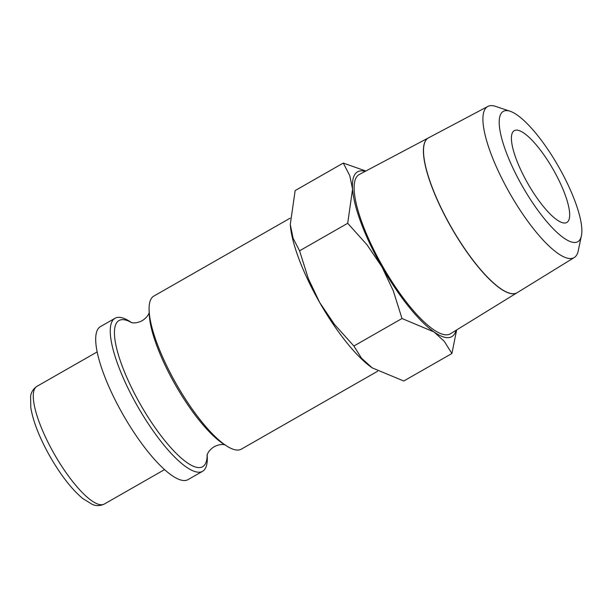 <?xml version="1.0" encoding="UTF-8"?>
<svg xmlns="http://www.w3.org/2000/svg" width="612" height="612" viewBox="0 0 612 612"><rect width="100%" height="100%" fill="white"/><g stroke="black" fill="none" stroke-linecap="round" stroke-linejoin="round"><path stroke-width="0.92" d="M153.918 296.04A88.151 24.151 60.2 0 0 153.841 296.086A88.151 24.151 60.2 0 0 149.114 310.422A88.151 24.151 60.2 0 0 176.631 384.596A88.151 24.151 60.2 0 0 226.585 445.941A88.151 24.151 60.2 0 0 241.266 449.185A88.151 24.151 60.2 0 0 241.342 449.139A88.151 24.151 60.2 0 0 241.411 449.101M131.634 322.623L129.813 321.453A88.151 24.151 60.2 0 0 115.133 318.217A88.151 24.151 60.2 0 0 115.056 318.255A88.151 24.151 60.2 0 0 137.761 406.636A88.151 24.151 60.2 0 0 202.48 471.355A88.151 24.151 60.2 0 0 202.549 471.317A88.151 24.151 60.2 0 0 207.284 456.973L207.2 454.823M100.575 326.533A88.151 24.151 60.2 0 0 100.506 326.578A88.151 24.151 60.2 0 0 123.211 414.959A88.151 24.151 60.2 0 0 187.922 479.678A88.151 24.151 60.2 0 0 187.999 479.64A88.151 24.151 60.2 0 0 188.068 479.594M365.846 171.016L343.278 163.067L349.766 175.621L352.566 189.139L347.692 223.296L367.108 244.915L381.926 266.855L393.271 290.784L402 318.515L434.03 331.964L444.312 341.381L451.901 353.507L456.659 329.929M365.219 171.352A94.929 26.002 60.2 0 0 357.63 171.781A94.929 26.002 60.2 0 0 352.566 189.139A94.929 26.002 60.2 0 0 381.926 266.855A94.929 26.002 60.2 0 0 434.03 331.964A94.929 26.002 60.2 0 0 451.702 336.699A94.929 26.002 60.2 0 0 456.078 330.289M510.178 111.269L495.644 106.396A87.034 23.845 60.2 0 0 487.848 106.442A87.034 23.845 60.2 0 0 487.733 106.503A87.034 23.845 60.2 0 0 510.003 193.675A87.034 23.845 60.2 0 0 573.98 257.706A87.034 23.845 60.2 0 0 574.232 257.553A87.034 23.845 60.2 0 0 578.225 250.859L581.4 235.857A75.062 20.563 60.2 0 0 558.396 166.357A75.062 20.563 60.2 0 0 510.178 111.269A75.062 20.563 60.2 0 0 503.355 111.361A75.062 20.563 60.2 0 0 522.564 186.538A75.062 20.563 60.2 0 0 577.736 241.763A75.062 20.563 60.2 0 0 581.4 235.857M517.071 292.743A89.214 24.442 -119.8 0 1 517.018 292.781L450.394 333.785A91.762 25.138 -119.8 0 1 450.126 333.945A91.762 25.138 -119.8 0 1 382.684 266.434A91.762 25.138 -119.8 0 1 359.206 174.535A91.762 25.138 -119.8 0 1 359.32 174.474A91.762 25.138 -119.8 0 1 359.443 174.405M517.018 292.781A89.214 24.442 -119.8 0 1 516.75 292.934A89.214 24.442 -119.8 0 1 451.174 227.289A89.214 24.442 -119.8 0 1 428.346 137.937A89.214 24.442 -119.8 0 1 428.461 137.876A89.214 24.442 60.2 0 0 451.289 227.228A89.214 24.442 60.2 0 0 516.865 292.865A89.214 24.442 60.2 0 0 517.125 292.712L574.232 257.553M514.34 130.624A52.892 14.489 -119.8 0 1 553.172 169.455A52.892 14.489 -119.8 0 1 566.796 222.477A52.892 14.489 -119.8 0 1 566.75 222.508A52.892 14.489 -119.8 0 1 527.919 183.677A52.892 14.489 -119.8 0 1 514.294 130.647A52.892 14.489 -119.8 0 1 514.34 130.624M371.752 367.567A94.929 26.002 60.2 0 0 372.234 367.896L361.47 358.142L353.881 346.025L334.466 324.398L319.648 302.458A94.929 26.002 60.2 0 0 371.752 367.567M290.287 224.734A94.929 26.002 60.2 0 0 319.648 302.458L308.303 278.537L299.574 250.805L293.087 238.252L290.272 224.52A94.929 26.002 60.2 0 0 290.287 224.734M290.272 224.52L295.152 190.577L343.278 163.067M451.901 353.507L403.775 381.008L372.234 367.896M299.574 250.805L347.692 223.296M353.881 346.025L402 318.515M149.114 310.422L149.267 314.354A84.211 23.072 60.2 0 0 175.407 384.963A84.211 23.072 60.2 0 0 223.273 443.815L226.585 445.941M131.496 322.585A84.211 23.072 60.2 0 0 119.095 320.489A84.211 23.072 60.2 0 0 140.645 404.83A84.211 23.072 60.2 0 0 202.541 466.78A84.211 23.072 60.2 0 0 207.162 454.953M37.034 386.294A67.81 18.574 60.2 0 0 36.972 386.325A67.81 18.574 60.2 0 0 54.384 454.211A67.81 18.574 60.2 0 0 104.224 504.097A67.81 18.574 60.2 0 0 104.277 504.066A67.81 18.574 60.2 0 0 104.338 504.028M225.239 444.916C226.501 445.459 222.225 442.713 214.208 446.691C206.711 451.579 206.91 456.667 207.078 455.297M149.32 312.105C149.489 310.735 149.688 315.823 142.191 320.711C134.173 324.689 129.897 321.935 131.159 322.486M241.342 449.139L377.642 371.224M187.999 479.64L202.549 471.317M97.201 351.892L36.972 386.325C33.209 388.895 31.082 392.3 30.6 396.53L30.799 407.661C33.178 421.714 39.612 438.047 50.115 456.667C60.825 475.226 71.65 489.149 82.597 498.42L92.19 504.349C96.092 506.109 100.123 506.017 104.277 504.066L164.506 469.633M487.848 106.442L428.576 137.815M428.461 137.876L359.32 174.474M100.506 326.578L115.056 318.255M153.841 296.086L290.157 218.163"/></g></svg>
